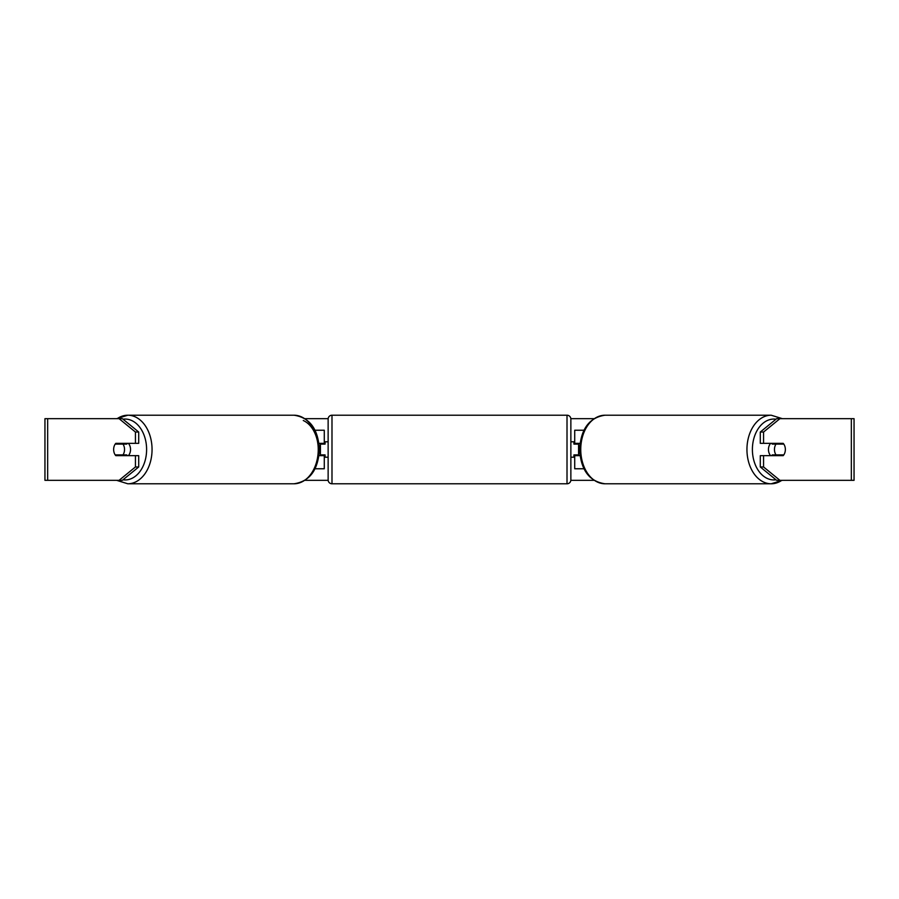 <?xml version="1.0" encoding="UTF-8"?>
<svg xmlns="http://www.w3.org/2000/svg" width="899" height="899" viewBox="0 0 899 899"><rect width="100%" height="100%" fill="white"/><g stroke="black" fill="none" stroke-linecap="round" stroke-linejoin="round"><path stroke-width="1.35" d="M324.281 444.106L324.281 443.331L318.965 443.331M324.281 443.331L324.281 430.239L315.032 430.239M315.032 468.761L324.281 468.761L324.281 454.894M320.426 455.669L320.426 443.331M318.965 455.669L324.281 455.669M583.968 430.239L574.719 430.239L574.719 443.331L580.035 443.331M583.968 468.761L574.719 468.761L574.719 454.894M578.574 455.669L578.574 454.894L573.944 454.894L573.944 457.209L570.865 457.209M578.574 454.894L578.574 443.331M574.719 444.106L574.719 443.331M580.035 455.669L574.719 455.669M770.645 455.669A7.709 5.45 -90 0 1 768.465 449.5A7.709 5.45 -90 0 1 770.645 443.331M774.466 449.5A7.709 5.45 -90 0 1 776.017 444.106L783.804 444.106A7.709 5.45 -90 0 1 785.355 449.5A7.709 5.45 -90 0 1 783.804 454.894L776.017 454.894A7.709 5.45 -90 0 1 774.466 449.5M772.825 443.331A7.709 5.45 -90 0 0 772.207 444.106L776.017 444.106M779.366 443.331A7.709 5.45 -90 0 1 779.984 444.106M779.984 454.894A7.709 5.45 -90 0 1 779.366 455.669M772.825 455.669A7.709 5.45 -90 0 1 772.207 454.894L776.017 454.894M305.177 418.676L328.157 418.676M570.843 418.676L593.823 418.676M305.177 480.324L328.157 480.324M570.843 480.324L593.823 480.324M47.658 418.676L44.95 418.676L44.95 480.324L47.658 480.324L47.658 418.676L122.354 418.676L138.704 432.026L135.434 432.026L119.084 418.676M119.084 480.324L135.434 466.974L138.704 466.974L122.354 480.324L47.658 480.324M851.342 480.324L851.342 418.676L854.05 418.676L854.05 480.324L776.646 480.324L760.296 466.974L760.296 455.669L763.566 455.669L763.566 466.974L779.916 480.324M776.646 418.676L779.916 418.676L763.566 432.026L760.296 432.026L776.646 418.676M851.342 418.676L779.916 418.676M760.296 432.026L760.296 443.331L763.566 443.331L763.566 432.026M763.566 443.331L783.175 443.331A7.709 5.45 -90 0 1 783.175 455.669L763.566 455.669M760.296 466.974L763.566 466.974M779.916 455.669A7.709 5.45 90 0 0 780.534 454.894M780.534 444.106A7.709 5.45 90 0 0 779.916 443.331M118.466 444.106A7.709 5.45 90 0 1 119.084 443.331M119.084 455.669A7.709 5.45 90 0 1 118.466 454.894M138.704 466.974L138.704 455.669L135.434 455.669L135.434 466.974M135.434 432.026L135.434 443.331L138.704 443.331L138.704 432.026M135.434 443.331L115.825 443.331A7.709 5.45 -90 0 0 113.645 449.5A7.709 5.45 -90 0 0 115.825 455.669L135.434 455.669M128.355 455.669A7.709 5.45 -90 0 0 130.535 449.5A7.709 5.45 -90 0 0 128.355 443.331M122.983 454.894A7.709 5.45 -90 0 0 124.534 449.5A7.709 5.45 -90 0 0 122.983 444.106L115.196 444.106A7.709 5.45 -90 0 0 113.645 449.5A7.709 5.45 -90 0 0 115.196 454.894L126.793 454.894A7.709 5.45 -90 0 1 126.175 455.669M119.016 454.894A7.709 5.45 -90 0 0 119.634 455.669M122.983 444.106L126.793 444.106A7.709 5.45 -90 0 0 126.175 443.331M119.634 443.331A7.709 5.45 -90 0 0 119.016 444.106M331.989 415.214A3.854 3.854 0 0 0 328.135 419.058L328.135 479.942A3.854 3.854 0 0 0 331.989 483.786L567.011 483.786A3.854 3.854 0 0 0 570.865 479.942L570.865 419.058A3.854 3.854 0 0 0 567.011 415.214L331.989 415.214L331.989 483.786M578.574 444.106L573.944 444.106L573.944 441.791L570.865 441.791M328.135 441.791L325.056 441.791L325.056 444.106L320.426 444.106M320.426 454.894L325.056 454.894L325.056 457.209L328.135 457.209M782.377 480.324L771.196 483.786L605.005 483.786A34.286 24.251 -90 0 1 580.754 449.5A34.286 24.251 -90 0 1 605.005 415.214L771.196 415.214A34.286 24.251 90 0 0 746.945 449.5A34.286 24.251 90 0 0 771.196 483.786A34.286 24.251 90 0 0 781.815 480.324M775.994 479.796A30.442 21.52 -90 0 1 752.396 449.5A30.442 21.52 -90 0 1 775.994 419.204M117.185 418.676A34.286 24.251 90 0 1 127.804 415.214A34.286 24.251 90 0 1 152.055 449.5A34.286 24.251 90 0 1 127.804 483.786L116.623 480.324M123.006 479.796A30.442 21.52 -90 0 0 146.604 449.5A30.442 21.52 -90 0 0 123.006 419.204M127.804 483.786L293.995 483.786A34.286 24.251 -90 0 0 318.246 449.5A34.286 24.251 -90 0 0 293.995 415.214L127.804 415.214L116.623 418.676M303.278 420.507A30.442 21.52 90 0 1 318.246 449.5M567.011 483.786L567.011 415.214M771.196 415.214L782.377 418.676M605.005 415.214C589.261 417.563 580.799 428.992 579.63 449.5C580.799 470.008 589.261 481.437 605.005 483.786M293.995 483.786C309.739 481.437 318.201 470.008 319.37 449.5C318.201 428.992 309.739 417.563 293.995 415.214"/></g></svg>
